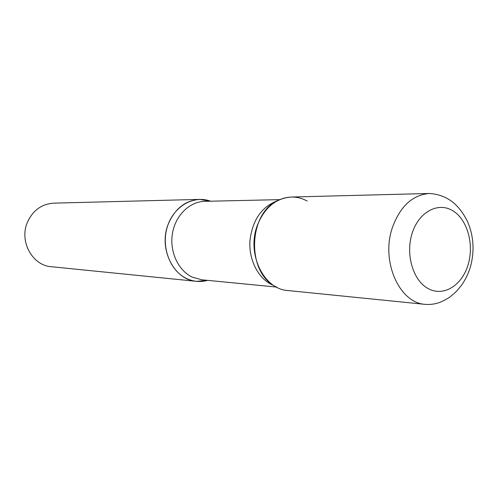 <?xml version="1.0" encoding="UTF-8"?>
<svg xmlns="http://www.w3.org/2000/svg" width="498" height="498" viewBox="0 0 498 498"><rect width="100%" height="100%" fill="white"/><g stroke="black" fill="none" stroke-linecap="round" stroke-linejoin="round"><path stroke-width="0.75" d="M257.298 225.476C264.444 207.685 275.792 198.204 291.33 197.034L429.575 193.467C412.736 194.805 400.38 206.066 392.505 227.256C380.522 260.908 399.278 303.207 425.435 304.39L287.844 290.533C263.672 289.276 246.423 253.681 257.298 225.476M168.175 224.305C174.73 208.749 185.212 200.445 199.611 199.393L210.567 201.204C193.747 194.849 173.671 206.24 167.39 226.602C160.891 246.871 170.048 270.98 186.756 278.606C193.573 281.719 200.526 282.298 207.61 280.355L196.554 281.339C174.138 280.088 158.202 248.932 168.175 224.305M196.554 281.339L51.325 266.71C32.42 265.559 19.073 241.437 27.34 222.444C32.781 210.436 41.564 203.999 53.697 203.153L199.611 199.393M307.198 201.03C298.047 196.094 288.635 195.745 278.967 199.984C248.178 212.073 245.931 272.319 275.73 286.667L277.274 287.477M412.232 233.014C419.017 211.706 438.327 201.64 452.887 210.803C467.56 219.662 474.389 244.829 467.971 265.179C461.771 285.653 443.401 296.97 428.249 288.641C412.998 280.623 405.229 254.198 412.232 233.014M279.733 199.636L204.746 201.335C189.589 201.578 175.383 215.453 172.439 233.531C169.388 251.577 178.203 270.576 192.346 277.156L201.815 279.789L276.465 287.066M277.374 200.775C261.587 206.807 252.442 220.104 249.952 240.652C248.651 259.52 257.933 277.959 271.759 284.688M425.435 304.39C430.558 304.732 435.476 304.023 440.201 302.255C445.716 299.759 449.439 297.611 451.369 295.806C454.693 292.88 454.886 293.465 461.465 285.342C465.325 279.864 468.313 273.732 470.429 266.94C474.725 250.948 473.691 235.685 467.336 221.162C460.992 208.805 450.895 195.06 429.575 193.467"/></g></svg>
